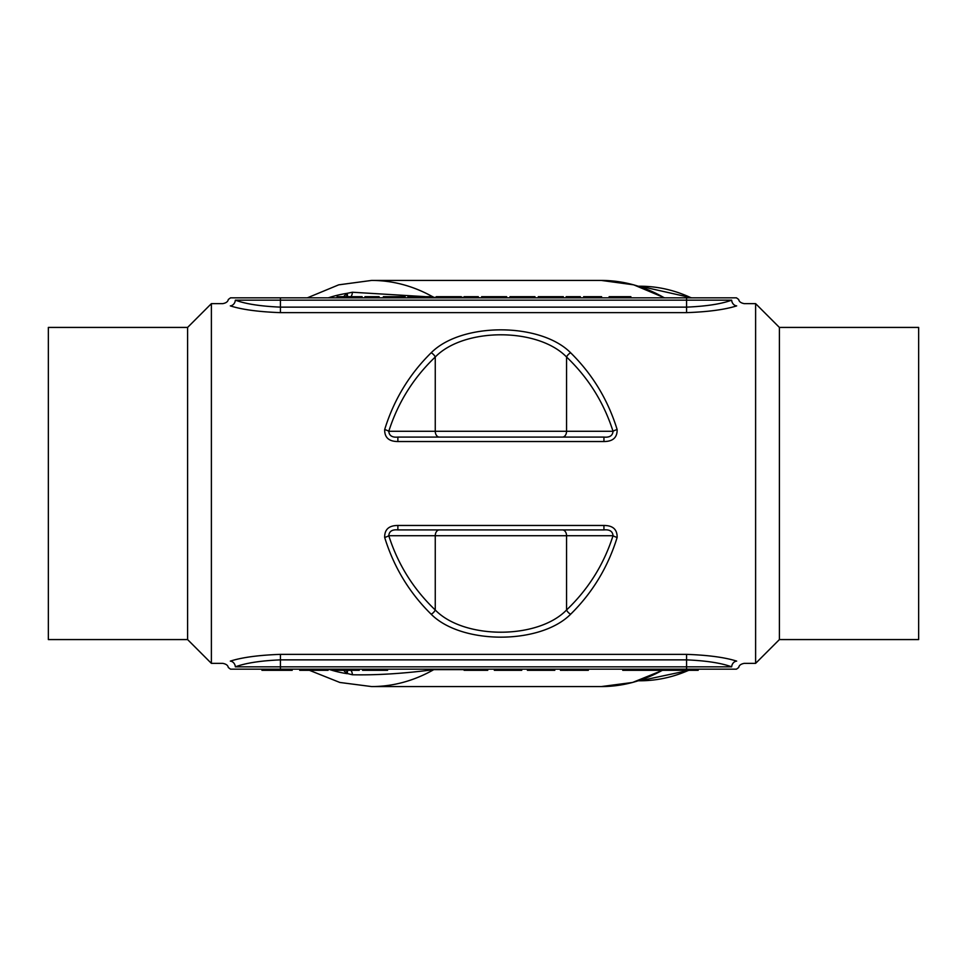 <?xml version="1.0" encoding="UTF-8"?>
<svg xmlns="http://www.w3.org/2000/svg" width="967" height="967" viewBox="0 0 967 967"><rect width="100%" height="100%" fill="white"/><g stroke="black" fill="none" stroke-linecap="round" stroke-linejoin="round"><path stroke-width="1.45" d="M698.174 669.164L698.174 670.324L669.164 670.324L669.164 669.164M755.614 303.638L755.614 663.362L779.402 639.574L918.65 639.574L918.65 327.426L779.402 327.426L755.614 303.638L744.252 303.638C740.927 303.034 739.066 301.656 738.691 299.492L736.467 297.836L686.57 297.836L686.57 300.157L235.344 300.157C245.654 303.964 260.691 306.285 280.43 307.131L280.43 297.836L686.57 297.836M187.598 327.426L187.598 639.574L48.35 639.574L48.35 327.426L187.598 327.426L211.386 303.638L211.386 663.362L222.748 663.362C226.073 663.966 227.934 665.344 228.309 667.508L230.533 669.164L736.467 669.164L738.691 667.508C739.066 665.344 740.927 663.966 744.252 663.362L755.614 663.362M211.386 303.638L222.748 303.638C226.073 303.034 227.934 301.656 228.309 299.492L230.533 297.836L280.43 297.836M347.346 296.676A5.802 3.445 61.6 0 0 347.105 293.327L352.375 292.239L425.613 296.676M346.923 296.676L346.476 293.702L347.105 293.327A191.466 146.67 -90 0 0 328.309 297.836M346.923 670.324L346.476 673.298L343.599 670.324M731.656 300.157A5.802 4.968 74.7 0 0 736.673 305.886C746.802 302.925 746.802 302.925 736.673 305.886C725.02 309.597 708.327 311.858 686.57 312.643L686.57 307.131C706.369 306.285 721.394 303.952 731.656 300.157C741.024 299.286 741.024 299.286 731.656 300.157L686.57 300.157L686.57 307.131L280.43 307.131L280.43 312.643C258.733 311.858 242.04 309.609 230.327 305.886C220.198 302.925 220.198 302.925 230.327 305.886A5.802 4.968 105.3 0 0 235.344 300.157C225.976 299.286 225.976 299.286 235.344 300.157M235.344 666.843A5.802 4.968 -105.3 0 0 230.327 661.114C220.198 664.075 220.198 664.075 230.327 661.114C241.98 657.403 258.673 655.143 280.43 654.357L280.43 659.869C260.631 660.715 245.606 663.048 235.344 666.843C225.976 667.713 225.976 667.713 235.344 666.843L280.43 666.843L280.43 659.869L686.57 659.869C706.309 660.715 721.346 663.036 731.656 666.843C741.024 667.713 741.024 667.713 731.656 666.843A5.802 4.968 -74.7 0 1 736.673 661.114C746.802 664.075 746.802 664.075 736.673 661.114C724.96 657.391 708.267 655.143 686.57 654.357L686.57 666.843L731.656 666.843M431.161 614.214C409.343 592.723 393.847 567.133 384.673 537.459C384.503 529.481 388.903 525.48 397.872 525.468L397.872 529.916L603.94 529.916C609.633 529.372 612.667 531.306 613.03 535.718A5.802 1.668 17.5 0 0 617.139 537.459C607.965 567.133 592.469 592.723 570.651 614.214C540.227 644.868 461.392 644.735 431.161 614.214A5.802 3.409 -46.6 0 0 435.259 609.996C463.834 639.538 537.797 639.671 566.553 609.996C588.359 589.193 603.855 564.438 613.03 535.718L388.782 535.718C397.957 564.438 413.453 589.193 435.259 609.996L435.259 535.718A5.802 4.098 90 0 1 439.369 529.916M603.94 529.916L603.94 525.468C612.909 525.48 617.297 529.469 617.139 537.459M570.651 352.786C592.469 374.277 607.965 399.867 617.139 429.541C617.309 437.519 612.909 441.52 603.94 441.532L603.94 437.084L397.872 437.084C392.179 437.628 389.145 435.694 388.782 431.282A5.802 1.668 -162.5 0 0 384.673 429.541C393.847 399.867 409.343 374.277 431.161 352.786C461.585 322.132 540.42 322.265 570.651 352.786A5.802 3.409 133.4 0 0 566.553 357.004C537.978 327.462 464.015 327.329 435.259 357.004C413.453 377.807 397.957 402.562 388.782 431.282L613.03 431.282C603.855 402.562 588.359 377.807 566.553 357.004L566.553 431.282A5.802 4.098 -90 0 1 562.443 437.084M397.872 437.084L397.872 441.532C388.903 441.52 384.515 437.531 384.673 429.541M662.54 670.324L632.575 682.46L601.329 686.57L371.594 686.57A203.07 155.566 -90 0 0 433.772 669.648C403.481 673.588 376.344 675.292 352.375 674.761L346.476 673.298M478.302 297.594L479.717 297.836M779.402 639.574L779.402 327.426M343.599 296.676L346.476 293.702M562.443 529.916A5.802 4.098 -90 0 1 566.553 535.718L566.553 609.996A5.802 3.409 46.6 0 0 570.651 614.214M384.673 537.459A5.802 1.668 -17.5 0 0 388.782 535.718C389.157 531.306 392.179 529.372 397.872 529.916M439.369 437.084A5.802 4.098 90 0 1 435.259 431.282L435.259 357.004A5.802 3.409 -133.4 0 0 431.161 352.786M617.139 429.541A5.802 1.668 162.5 0 0 613.03 431.282C612.655 435.694 609.633 437.628 603.94 437.084M347.346 670.324A5.802 3.445 -61.6 0 1 347.105 673.673A191.466 146.67 -90 0 1 328.309 669.164M350.876 670.324A5.802 3.747 -90 0 1 352.375 674.761M350.876 296.676A5.802 3.747 90 0 0 352.375 292.239M261.948 669.164L261.948 670.324L292.179 670.324L292.179 669.164M281.071 670.324L281.071 669.164M299.734 669.164L299.734 670.324L328.079 670.324L328.079 669.164M324.767 670.324L324.767 669.164M300.423 670.324L300.423 669.164M335.634 669.164L335.634 670.324L334.219 670.324L334.219 669.164M335.634 670.324L359.253 670.324L359.253 669.164M358.781 670.324L358.781 669.164M347.649 670.324L347.649 669.164M362.552 669.164L362.552 670.324L387.586 670.324L387.586 669.164M374.87 670.324L374.87 669.164M477.662 669.164L477.662 670.324L464.112 670.324L464.112 669.164M477.662 670.324L487.731 670.324L487.731 669.164M467.412 670.324L467.412 669.164M494.342 669.164L494.342 670.324L521.733 670.324L521.733 669.164M518.808 670.324L518.808 669.164M507.965 670.324L507.965 669.164M497.437 670.324L497.437 669.164M527.402 669.164L527.402 670.324L542.475 670.324L542.475 669.164M542.475 670.324L554.792 670.324L554.792 669.164M560.461 669.164L560.461 670.324L588.335 670.324L588.335 669.164M564.16 670.324L564.16 669.164M574.41 670.324L574.41 669.164M584.648 670.324L584.648 669.164M669.164 670.324L622.748 670.324L622.748 669.164M628.514 297.836L628.514 296.676L630.871 296.676L630.871 297.836M628.514 296.676L609.137 296.676L609.137 297.836M609.621 296.676L609.621 297.836M619.436 296.676L619.436 297.836M583.633 297.836L583.633 296.676L601.583 296.676L601.583 297.836M566.154 297.836L566.154 296.676L580.333 296.676L580.333 297.836M563.326 297.836L563.326 296.676L538.293 296.676L538.293 297.836M551.009 296.676L551.009 297.836M533.566 297.836L533.566 296.676L534.981 296.676L534.981 297.836M512.147 296.676L509.947 296.676L509.947 297.836M533.566 296.676L511.845 296.676L511.845 297.836M522.603 296.676L522.603 297.836M506.648 297.836L506.648 296.676L481.614 296.676L481.614 297.836M486.534 296.676L486.534 297.836M485.857 296.676L485.857 297.836M464.136 297.836L464.136 296.676L478.302 296.676L478.302 297.836M461.295 297.836L461.295 296.676L436.262 296.676L436.262 297.836M448.978 296.676L448.978 297.836M407.929 297.836L407.929 296.676L432.962 296.676L432.962 297.836M420.645 296.676L420.645 297.836M402.731 297.836L402.731 296.676L405.088 296.676L405.088 297.836M402.731 296.676L383.367 296.676L383.367 297.836M383.839 296.676L383.839 297.836M393.654 296.676L393.654 297.836M364.946 297.836L364.946 296.676L379.112 296.676L379.112 297.836M362.105 297.836L362.105 296.676L337.072 296.676L337.072 297.836M341.992 296.676L341.992 297.836M341.327 296.676L341.327 297.836M397.872 525.468L603.94 525.468M603.94 441.532L397.872 441.532M686.57 312.643L280.43 312.643M280.43 654.357L686.57 654.357M435.549 297.836A5.802 4.448 90 0 1 433.772 297.353A203.07 155.566 -90 0 0 432.962 296.893M432.563 296.676A203.07 155.566 -90 0 0 371.594 280.43L338.704 284.842L307.361 297.836M664.341 297.836A203.07 155.566 -90 0 0 601.329 280.43L371.594 280.43M601.329 686.57A203.07 155.566 -90 0 0 662.298 670.324M464.112 669.648L433.772 669.648A5.802 4.448 -90 0 1 435.549 669.164M433.772 297.353L436.262 297.353M461.295 297.353L464.136 297.353M691.187 297.836A197.268 151.118 -90 0 0 640.118 286.232L638.401 286.232M638.401 680.768L640.118 680.768A197.268 151.118 -90 0 0 688.637 670.324M280.43 669.164L280.43 666.843L686.57 666.843L686.57 669.164M269.382 670.324L269.382 669.164M371.594 686.57L339.828 682.46L309.452 670.324M187.598 639.574L211.386 663.362M601.329 280.43L633.675 284.83L664.595 297.836M640.118 286.232L691.695 297.836M640.118 680.768L689.133 670.324"/></g></svg>
